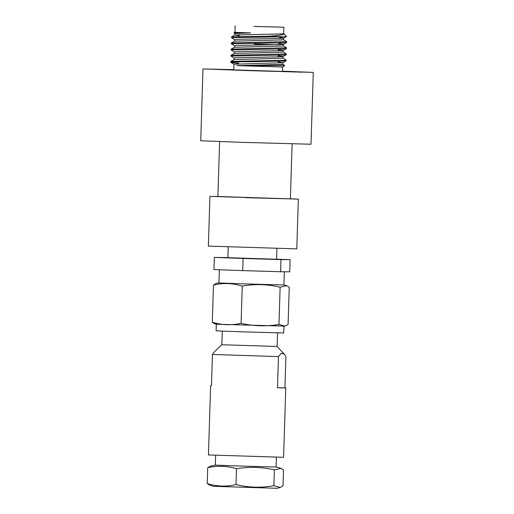 <?xml version="1.0" encoding="UTF-8"?>
<svg xmlns="http://www.w3.org/2000/svg" width="514" height="514" viewBox="0 0 514 514"><rect width="100%" height="100%" fill="white"/><g stroke="black" fill="none" stroke-linecap="round" stroke-linejoin="round"><path stroke-width="0.77" d="M233.799 69.686L209.506 69.139L246.932 70.566L301.891 72.153L282.469 71.215M282.469 71.176L313.277 72.403L311.015 144.235L243.173 142.384L200.723 140.765L202.985 68.934L233.799 69.647M313.277 72.403L202.985 68.934M245.763 197.678L290.494 198.899L245.763 197.678M217.891 196.483L298.338 199.143L290.384 198.764L298.338 199.143L296.777 248.872L208.369 246.097L296.777 248.872L298.338 199.143L209.93 196.367L208.369 246.097L209.93 196.367L217.891 196.483M254.912 26.42L279.52 27.094L254.912 26.42M254.359 44.101L278.569 44.782M284.717 65.477L283.066 67.026L236.941 65.644L284.717 65.477L282.616 64.128M282.739 62.714L282.687 64.218L282.032 64.443L236.941 65.644M234.011 64.263L230.773 62.252L232.617 62.56C226.391 61.911 235.99 61.725 252.046 61.699L286.022 60.948L282.661 62.753L233.973 64.211L233.786 70.122M253.916 26.413L283.85 27.229L253.916 26.413M250.633 32.941L234.512 32.318L250.633 32.941L234.937 33.513L234.892 35.036L239.203 35.697M283.85 27.229L283.644 33.86L234.937 35.01L231.538 36.86L231.512 37.651L283.355 36.751L266.342 36.288L231.576 36.815M279.198 37.291L283.51 38.113L282.848 38.338L236.8 39.347L234.744 39.655L234.699 41.171M283.51 38.113L283.465 39.662L282.803 39.886L234.744 41.146L231.384 42.951L231.319 43.786L285.919 42.681L286.671 42.456L286.696 41.666L231.384 42.951M279.006 43.433L283.317 44.249L282.655 44.48L236.607 45.489L234.551 45.791L234.506 47.314M283.317 44.249L283.272 45.797L282.61 46.022L234.551 47.288L231.191 49.093L231.127 49.929L285.726 48.824L286.478 48.592L286.504 47.802L231.191 49.093M278.376 49.524L283.124 50.391L282.462 50.616L236.414 51.631L234.358 51.933L234.313 53.45M283.124 50.391L283.079 51.94L282.417 52.165L234.358 53.424L230.998 55.229L230.934 56.065L285.533 54.959L286.285 54.735L286.311 53.944L230.998 55.229M278.183 55.666L282.931 56.527L282.27 56.758L236.222 57.767L234.166 58.069L234.121 59.592M282.931 56.527L282.88 58.076L282.225 58.307L234.166 59.566L230.805 61.372L230.773 62.252M277.984 61.802L282.739 62.669M234.789 39.706L231.512 37.651M282.809 57.986L286.047 59.997L285.366 60.311L230.805 61.372M233.78 61.886L238.811 62.322M234.204 58.121L230.934 56.065M234.403 51.985L231.127 49.929M234.596 45.842L231.319 43.786M286.022 60.948L286.118 60.08M283.002 51.843L286.311 53.944M283.195 45.707L286.504 47.802M283.387 39.565L286.696 41.666M282.032 33.853L283.644 33.834M232.617 62.56L238.772 63.601M266.342 36.288C277.521 35.71 283.42 34.913 284.036 33.879M244.555 32.735L233.909 32.877L234.982 33.564M284.107 33.873L286.549 36.475L283.355 36.751M236.511 468.729L236.01 484.548C226.295 486.925 216.702 486.578 207.226 483.501L209.738 485.19L212.995 486.289L277.078 488.3L280.136 487.49L283.008 485.769L283.51 469.944L281.01 468.389L274.399 469.86C261.889 466.975 249.258 466.596 236.511 468.729C227.021 465.87 217.428 465.523 207.727 467.682L210.612 466.089L215.327 465.112M215.623 455.288L215.315 465.119L238.708 466.005L276.095 467.027L276.403 457.197M277.117 346.481L221.862 344.746L222.286 331.144M227.895 257.7L276.564 259.229M242.248 286.112L241.079 323.319C231.396 325.478 221.804 325.131 212.295 322.278L214.762 323.833L216.323 324.225L285.154 326.133L288.078 324.54L289.247 287.32L286.767 285.656L280.136 287.242C267.601 284.184 254.97 283.805 242.248 286.112C232.739 283.079 223.147 282.732 213.464 285.064L216.375 283.355L218.958 282.925M283.946 326.345L283.734 332.976L242.133 331.838L216.105 330.849L216.31 324.225M219.349 269.754L218.938 282.931L243.944 283.882L283.914 284.974L284.332 271.771M278.472 356.607L281.331 353.24L284.165 353.992L285.906 356.677L284.929 387.839L277.496 387.768L278.472 356.607L212.443 354.448L214.441 351.711L221.862 344.746M277.496 387.768L285.771 387.909L283.587 457.306L208.44 454.948L210.624 385.545L211.466 385.616L212.443 354.448M211.466 385.532L210.624 385.545M285.771 387.909L284.929 387.839M242.736 270.608L280.625 271.739L281.01 259.583L243.116 258.452L242.736 270.608L213.952 269.561L214.332 257.405L227.895 257.623M280.625 271.739L289.735 271.822L290.114 259.666L281.01 259.583M276.564 259.172L290.114 259.666M243.116 258.452L214.332 257.405M212.295 322.278L213.464 285.064M241.079 323.319C253.62 326.204 266.252 326.583 278.967 324.456L280.136 287.242M278.967 324.456L285.154 326.133M236.01 484.548C248.513 487.651 261.138 488.03 273.904 485.679L274.399 469.86M273.904 485.679L280.136 487.49M207.226 483.501L207.727 467.682M217.885 196.631L219.619 141.581M290.384 198.912L292.113 143.856M227.888 257.842L228.229 246.913M276.558 259.371L276.898 248.442M278.967 44.763L279.018 43.047M235.181 25.7L234.975 32.331M278.138 57.067L278.19 55.339M278.331 50.925L278.382 49.203M282.604 67.038L282.456 71.652M234.512 32.318L233.909 32.877M283.439 38.197L286.529 36.533M283.246 44.332L286.6 42.527M283.047 50.475L286.407 48.669M282.854 56.611L286.214 54.805M239.183 36.443L239.241 34.656M277.541 332.886L277.117 346.487L284.165 353.992M286.767 285.656L283.895 284.968M281.01 468.389L276.082 467.02"/></g></svg>
